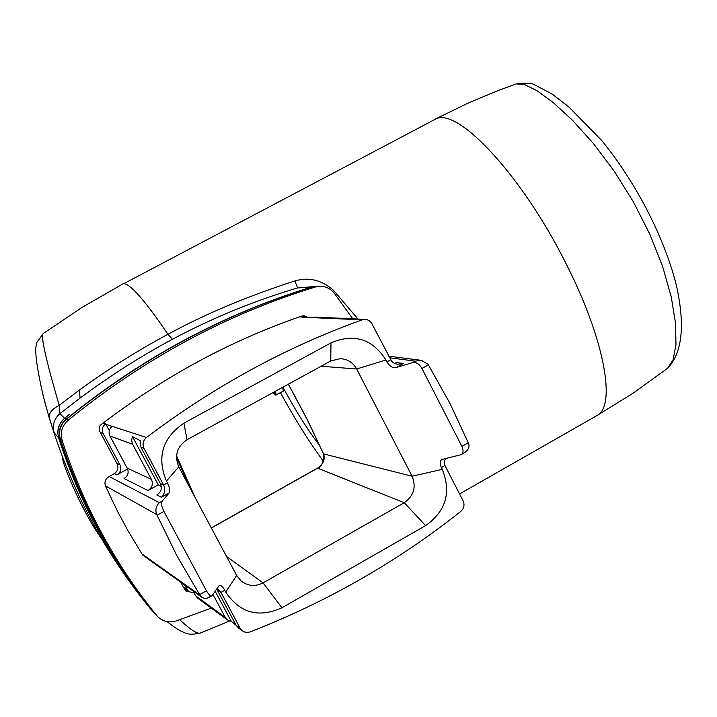 <?xml version="1.0" encoding="UTF-8"?>
<svg xmlns="http://www.w3.org/2000/svg" width="717" height="717" viewBox="0 0 717 717"><rect width="100%" height="100%" fill="white"/><g stroke="black" fill="none" stroke-linecap="round" stroke-linejoin="round"><path stroke-width="1.08" d="M323.331 461.201C309.206 442.022 294.92 419.194 280.481 392.71M434.188 119.631L468.793 102.764L498.297 90.494L516.249 83.916L524.477 84.534L537.006 90.701L553.336 102.639L572.56 120.348L593.344 143.454L614.128 171.058L633.38 201.844L649.844 234.226L662.625 266.464L671.22 296.739L675.557 323.295L675.979 344.644L673.093 359.782L667.644 368.224L633.12 393.194L596.714 415.717C616.315 406.817 605.103 341.14 567.255 266.106L567.03 265.64C523.786 177.771 458.79 107.649 436.205 118.771L123.638 283.753C130.109 283.538 144.888 300.378 167.984 334.265C137.458 350.64 107.935 369.228 79.435 390.039L59.197 405.356C45.87 359.674 40.546 335.744 43.226 333.548L82.222 307.288L122.732 284.013M357.989 319.047L333.629 290.421C321.691 279.98 308.776 276.825 294.884 280.947C247.455 296.255 205.152 314.028 167.984 334.265L172.394 339.293C212.447 317.927 254.194 300.799 297.645 287.911L314.369 286.54M229.53 621.012L200.249 633.039C197.399 634.213 190.561 629.777 179.743 619.73M152.094 610.696L151.645 610.176C110.391 559.314 79.399 501.909 58.669 437.962C56.607 430.245 58.579 423.675 64.566 418.271L59.932 413.628L80.062 398.096C109.656 376.058 140.433 356.457 172.394 339.293M54.107 432.674C52.207 425.091 54.151 418.746 59.932 413.628L59.197 405.356C51.866 409.165 48.559 413.44 49.294 418.181L54.107 432.674L58.669 437.962M64.566 418.271L69.621 414.175L64.664 418.334C58.669 423.747 56.697 430.317 58.758 438.033L60.147 439.037C81.048 503.468 112.264 561.294 153.823 612.533L152.264 610.893M98.543 529.271C83.109 500.52 70.338 470.451 60.228 439.082C58.041 431.267 60.022 424.643 66.143 419.212L64.664 418.334M66.143 419.212C141.437 358.106 223.086 314.109 311.079 287.221L315.453 286.459M352.809 318.814L334.185 293.136C330.349 288.422 325.428 286.137 319.423 286.28L311.483 287.203C223.48 314.163 141.76 358.195 66.34 419.32C60.3 424.778 58.319 431.401 60.389 439.189C81.308 503.692 112.56 561.59 154.164 612.883L157.722 616.629C162.983 621.576 169.149 623.01 176.221 620.931L211.282 608.106M185.595 589.311L184.493 589.284M301.839 316.054L302.449 316.52M319.423 286.28L315.274 287.015C226.572 314.189 144.18 358.599 68.124 420.252C62.029 425.755 60.031 432.441 62.119 440.292C83.217 505.351 114.729 563.732 156.673 615.446L157.722 616.629M146.026 557.467L142.36 554.591L128.074 530.912L117.543 511.355L105.542 486.216C104.18 482.227 105.274 479.046 108.832 476.68L114.075 473.812C117.812 471.257 118.834 467.923 117.122 463.791L99.054 430.137L100.066 425.459L102.854 423.308C164.211 376.595 229.745 341.113 299.446 316.878L303.784 315.597L306.338 316.744M188.732 591.606L185.613 590.862L180.657 582.132M114.353 473.65L116.853 474.905L127.599 469.017M167.411 482.891L163.601 484.997C165.726 489.37 165 493.457 161.415 497.257L169.122 493C170.359 491.136 169.795 487.775 167.411 482.891L166.416 481.026C156.611 457.114 162.454 437.827 183.937 423.155L330.985 342.851C354.055 333.163 372.392 338.872 385.988 359.997L386.938 361.834C389.654 366.378 392.719 368.287 396.116 367.552L403.447 363.51L397.352 364.263L394.233 363.313L391.814 361.565L371.397 322.767L369.228 320.678L366.979 319.657L362.184 319.836C286.146 347.109 214.24 386.329 146.474 437.487C143.024 440.57 142.208 444.199 144.036 448.394L163.601 484.997L160.294 483.464L140.935 447.265L140.353 440.722L132.493 436.635L131.623 439.888L132.322 443.715L151.359 479.332L127.205 468.165C129.096 472.467 128.047 475.918 124.059 478.517L147.971 490.518L158.278 484.835L161.289 486.592M169.122 493L162.212 501.093C160.931 503.002 161.504 506.453 163.933 511.436L157.086 515.236L156.826 514.636C155.024 510.244 155.867 506.256 159.353 502.671L162.212 501.093M425.629 525.606L281.933 607.765L263.076 582.876L404.236 502.716L425.629 525.606C445.902 511.212 451.45 492.462 442.29 469.366L441.358 467.556C439.575 463.424 439.835 460.699 442.147 459.391L461.031 454.712C463.397 453.386 463.684 450.608 461.882 446.386L421.928 368.439C419.158 363.815 416.03 361.879 412.544 362.632L396.116 367.552M442.29 469.366L412.096 476.222L356.654 368.986L385.988 359.997M330.985 342.851L330.734 360.965L340.234 358.634C347.539 359.065 353.015 362.515 356.654 368.986L321.082 366.253M176.552 455.779L195.293 497.84M190.982 489.738L176.481 457.688M330.734 360.965L187.02 439.718L183.937 423.155M166.416 481.026L178.802 466.884C174.213 455.671 176.947 446.61 187.02 439.718M178.802 466.884L236.637 575.437L225.721 592.072L224.744 590.234C222.422 586.282 220.585 584.687 219.241 585.448L212.08 595.657C210.69 596.454 208.808 594.832 206.424 590.799L163.933 511.436M226.509 556.437L263.076 582.876C255.306 586.811 248.019 586.21 241.208 581.075L236.637 575.437M288.342 384.195L307.172 419.499L323.277 453.413C323.654 462.25 321.718 467.152 317.488 468.102L404.236 502.716C413.817 495.949 416.434 487.112 412.096 476.222L323.654 453.933C325.24 459.552 323.259 464.266 317.73 468.093L211.381 528.026M323.286 453.404L307.396 419.723L288.431 384.151M389.501 357.756L415.26 361.135L421.318 360.346L428.067 364.308L449.801 403.124L468.533 443.339C469.823 446.888 468.452 450.025 464.419 452.768L461.434 454.461M155.356 614.209L153.922 612.641C133.792 587.877 115.966 561.259 100.434 532.776M216.857 588.782L218.506 589.553L220.988 592.359L240.168 628.244L242.463 630.906L244.542 632.009L247.446 632.466L250.269 631.901C327.678 601.554 397.863 561.384 460.816 511.382C464.033 508.389 464.795 504.885 463.11 500.86L444.728 465.082L444.289 461.551L445.58 458.459M194.119 592.923L188.786 591.65L184.287 584.713M209.731 596.768L207.043 598.274L204.184 598.337L202.006 597.342L199.649 594.626L206.424 590.799M157.086 515.236L176.947 555.872L199.649 594.626M308.122 317.299L305.478 316.654L302.377 317.21L362.184 319.836M146.474 437.487L102.854 423.308M299.446 316.878L302.87 317.039M100.335 432.521L103.149 433.543C101.545 429.913 102.235 426.758 105.229 424.079M109.298 430.55L105.659 423.756M116.853 474.905C120.752 472.369 121.773 468.999 119.927 464.804L116.916 463.415M103.149 433.543L119.927 464.804M109.136 425.351L111.78 426.57C108.975 429.322 108.366 432.468 109.961 436.017L132.573 444.226M132.493 436.635L158.278 484.835M160.294 483.464C162.383 488.232 161.226 492.059 156.817 494.945L161.415 497.257M147.971 490.518C152.264 487.703 153.402 483.975 151.359 479.332M127.205 468.165L109.961 436.017M315.525 317.111L308.498 317.299M403.447 363.51L396.6 362.56L394.431 363.411M58.758 438.033C79.506 502.017 110.517 559.448 151.78 610.328M150.149 608.401C99.448 546.479 63.858 475.855 43.37 396.528L49.294 418.181M151.645 610.176L150.122 608.366M101.366 538.27C84.938 516.545 62.594 465.942 62.361 457.132M332.5 291.245L333.629 290.421M311.079 287.221L297.645 287.911L294.884 280.947M281.933 607.765C258.604 618.26 239.872 613.026 225.721 592.072M236.09 625.233L231.304 621.388L227.459 619.927L225.21 617.346L195.66 595.8L197.749 598.202L227.459 619.936M224.744 590.234L220.988 592.359L217.143 589.804L236.126 625.296L238.438 627.958L242.498 630.933M231.304 621.388L215.19 591.256M212.994 594.518L225.21 617.346M193.07 590.978L195.66 595.8M283.314 391.079L282.677 387.297M282.928 387.162C295.494 410.626 307.781 430.128 319.782 445.669M79.435 390.039L80.062 398.096M159.353 502.671L109.118 476.527M390.568 359.835L386.938 361.834M156.673 615.446L154.164 612.883M62.119 440.292L60.389 439.189M68.124 420.252L66.34 419.32M315.274 287.015L311.483 287.203M461.882 446.386L468.3 442.765M186.743 589.293L183.068 586.614M199.989 595.164L142.289 554.178M105.372 485.803L156.826 514.636M412.544 362.632L415.26 361.135M140.935 447.265L144.036 448.394M428.399 364.845L421.928 368.439M154.63 613.456L153.922 612.641M60.228 439.082L60.147 439.037C58.086 431.258 60.067 424.643 66.098 419.185M441.358 467.556L444.934 465.53M240.168 628.244L236.126 625.296M275.436 391.267L276.099 395.04M283.493 391.061L275.489 395.13L272.908 392.656L274.871 394.664L274.477 391.796M516.249 83.916C525.561 82.697 531.656 82.975 534.524 84.749L552.278 94.178L568.85 106.95L601.671 140.442C635.862 182.414 663.879 236.341 676.265 284.81C685.264 325.007 682.387 352.809 667.644 368.224M596.714 415.717L459.552 493.95M317.488 468.102L211.327 527.927M183.812 588.012L188.795 591.65M202.006 597.342L142.737 555.128M211.829 595.773L208.486 597.664M421.318 360.346L388.677 356.17M300.71 316.439L305.343 316.645M315.462 317.111L365.222 319.379M154.666 613.492L152.228 610.857M43.226 333.548L36.818 342.511L35.85 347.422C35.187 355.408 37.696 371.773 43.361 396.51M200.249 633.039C192.936 634.706 187.594 634.536 184.215 632.537C180.926 630.888 180.505 631.982 167.016 621.594M151.986 610.57L150.104 608.348"/></g></svg>
